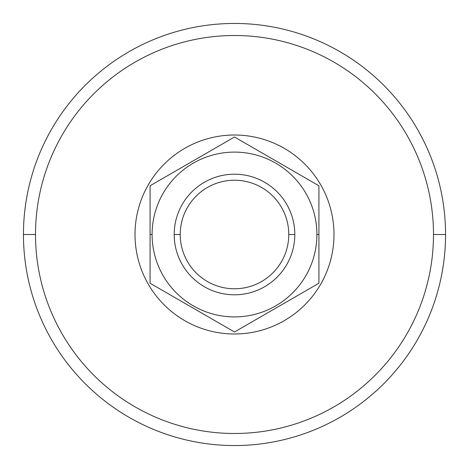 <?xml version="1.0" encoding="UTF-8"?>
<svg xmlns="http://www.w3.org/2000/svg" width="469" height="469" viewBox="0 0 469 469"><rect width="100%" height="100%" fill="white"/><g stroke="black" fill="none" stroke-linecap="round" stroke-linejoin="round"><path stroke-width="0.7" d="M234.5 331.982L150.08 283.241L150.08 185.759L234.5 137.018L318.92 185.759L318.92 234.5L316.903 234.5A82.403 82.403 0 0 1 234.5 316.903A82.403 82.403 0 0 1 152.097 234.5L150.08 234.5L150.08 283.241L234.5 331.982L318.92 283.241L318.92 234.5L318.92 283.241L234.5 331.982M333.992 234.5A99.492 99.492 0 0 0 234.5 135.008A99.492 99.492 0 0 0 135.008 234.5A99.492 99.492 0 0 0 234.5 333.992A99.492 99.492 0 0 0 333.992 234.5A99.492 99.492 0 0 1 234.5 333.992A99.492 99.492 0 0 1 135.008 234.5A99.492 99.492 0 0 1 234.5 135.008A99.492 99.492 0 0 1 333.992 234.5M316.903 234.5A82.403 82.403 0 0 0 234.5 152.097A82.403 82.403 0 0 0 152.097 234.5A82.403 82.403 0 0 0 234.5 316.903A82.403 82.403 0 0 0 316.903 234.5L318.92 234.5L318.92 185.759L234.5 137.018L150.08 185.759L150.08 234.5L152.097 234.5A82.403 82.403 0 0 1 234.5 152.097A82.403 82.403 0 0 1 316.903 234.5M294.802 234.5A60.302 60.302 0 0 1 234.5 294.802A60.302 60.302 0 0 1 174.198 234.5A60.302 60.302 0 0 0 234.5 294.802A60.302 60.302 0 0 0 294.802 234.5L288.769 234.5A54.269 54.269 0 0 1 234.5 288.769A54.269 54.269 0 0 1 180.231 234.5L174.198 234.5L180.231 234.5A54.269 54.269 0 0 0 234.5 288.769A54.269 54.269 0 0 0 288.769 234.5A54.269 54.269 0 0 0 234.5 180.231A54.269 54.269 0 0 0 180.231 234.5A54.269 54.269 0 0 1 234.5 180.231A54.269 54.269 0 0 1 288.769 234.5L294.802 234.5A60.302 60.302 0 0 0 234.5 174.198A60.302 60.302 0 0 0 174.198 234.5A60.302 60.302 0 0 1 234.5 174.198A60.302 60.302 0 0 1 294.802 234.5M445.55 234.5A211.05 211.05 0 0 1 234.5 445.55A211.05 211.05 0 0 1 23.45 234.5A211.05 211.05 0 0 0 234.5 445.55A211.05 211.05 0 0 0 445.55 234.5L433.491 234.5A198.991 198.991 0 0 1 234.5 433.491A198.991 198.991 0 0 1 35.509 234.5L23.45 234.5L35.509 234.5A198.991 198.991 0 0 0 234.5 433.491A198.991 198.991 0 0 0 433.491 234.5A198.991 198.991 0 0 0 234.5 35.509A198.991 198.991 0 0 0 35.509 234.5A198.991 198.991 0 0 1 234.5 35.509A198.991 198.991 0 0 1 433.491 234.5L445.55 234.5A211.05 211.05 0 0 0 234.5 23.45A211.05 211.05 0 0 0 23.45 234.5A211.05 211.05 0 0 1 234.5 23.45A211.05 211.05 0 0 1 445.55 234.5"/></g></svg>

